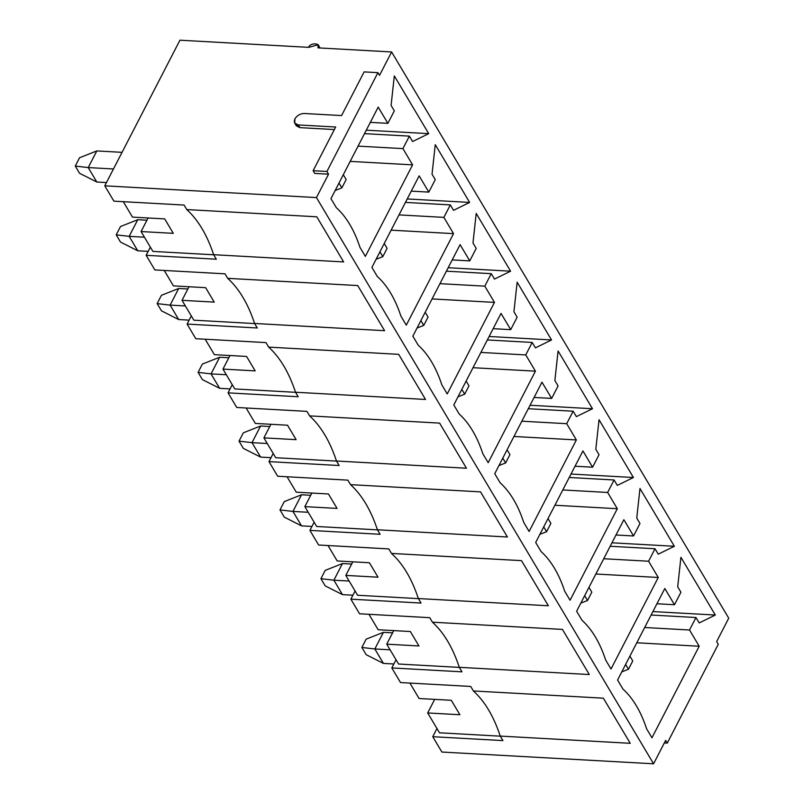 <?xml version="1.0" encoding="UTF-8"?>
<svg xmlns="http://www.w3.org/2000/svg" width="804" height="804" viewBox="0 0 804 804"><rect width="100%" height="100%" fill="white"/><g stroke="black" fill="none" stroke-linecap="round" stroke-linejoin="round"><path stroke-width="1.21" d="M106.46 182.558L96.822 182.016L106.46 182.558M346.162 179.533L343.298 174.729L346.162 179.533L341.871 187.855L346.162 179.533M339.007 183.051L341.871 187.855L335.157 190.508L341.871 187.855L339.007 183.051M122.057 152.338L96.812 150.931L88.219 167.574L113.464 168.981L88.219 167.574L96.822 182.016L88.219 167.574L75.264 166.066L79.556 157.745L75.264 166.066L79.566 173.292L75.264 166.066L88.219 167.574L96.812 150.931L122.057 152.338M79.566 173.292L96.822 182.016L79.566 173.292M96.812 150.931L79.556 157.745L96.812 150.931M148.187 251.371L137.765 250.788L148.187 251.371M387.106 248.305L384.242 243.501L387.106 248.305L382.815 256.627L387.106 248.305M379.95 251.823L382.815 256.627L376.101 259.27L382.815 256.627L379.95 251.823M146.931 220.216L137.755 219.703L129.163 236.346L144.439 237.2L129.163 236.346L137.765 250.788L129.163 236.346L116.208 234.838L120.499 226.517L116.208 234.838L120.51 242.054L116.208 234.838L129.163 236.346L137.755 219.703L146.931 220.216M120.51 242.054L137.765 250.788L120.51 242.054M137.755 219.703L120.499 226.517L137.755 219.703M189.131 320.133L178.709 319.56L189.131 320.133M428.05 317.077L425.185 312.264L428.05 317.077L423.758 325.399L428.05 317.077M420.894 320.585L423.758 325.399L417.045 328.042L423.758 325.399L420.894 320.585M187.875 288.988L178.699 288.475L170.116 305.118L185.382 305.962L170.116 305.118L178.709 319.56L170.116 305.118L157.152 303.611L161.443 295.289L157.152 303.611L161.453 310.826L157.152 303.611L170.116 305.118L178.699 288.475L187.875 288.988M161.453 310.826L178.709 319.56L161.453 310.826M178.699 288.475L161.443 295.289L178.699 288.475M230.075 388.905L219.653 388.332L230.075 388.905M468.993 385.84L466.129 381.036L468.993 385.84L464.702 394.161L468.993 385.84M461.838 389.357L464.702 394.161L457.989 396.814L464.702 394.161L461.838 389.357M228.818 357.75L219.643 357.247L211.06 373.89L226.326 374.734L211.06 373.89L219.653 388.332L211.06 373.89L198.096 372.383L202.387 364.061L198.096 372.383L202.397 379.599L198.096 372.383L211.06 373.89L219.643 357.247L228.818 357.75M202.397 379.599L219.653 388.332L202.397 379.599M219.643 357.247L202.387 364.061L219.643 357.247M271.018 457.677L260.596 457.094L271.018 457.677M509.937 454.612L507.073 449.808L509.937 454.612L505.646 462.933L509.937 454.612M502.781 458.129L505.646 462.933L498.932 465.586L505.646 462.933L502.781 458.129M269.762 426.522L260.586 426.009L252.004 442.652L267.27 443.506L252.004 442.652L260.596 457.094L252.004 442.652L239.039 441.145L243.331 432.823L239.039 441.145L243.341 448.371L239.039 441.145L252.004 442.652L260.586 426.009L269.762 426.522M243.341 448.371L260.596 457.094L243.341 448.371M260.586 426.009L243.331 432.823L260.586 426.009M311.962 526.449L301.54 525.866L311.962 526.449M550.881 523.384L548.016 518.58L550.881 523.384L546.589 531.705L550.881 523.384M543.725 526.901L546.589 531.705L539.876 534.358L546.589 531.705L543.725 526.901M310.706 495.294L301.53 494.782L292.947 511.424L308.213 512.279L292.947 511.424L301.54 525.866L292.947 511.424L279.983 509.917L284.274 501.595L279.983 509.917L284.284 517.133L279.983 509.917L292.947 511.424L301.53 494.782L310.706 495.294M284.284 517.133L301.54 525.866L284.284 517.133M301.53 494.782L284.274 501.595L301.53 494.782M352.906 595.211L342.484 594.638L352.906 595.211M591.824 592.156L588.96 587.342L591.824 592.156L587.533 600.477L591.824 592.156M584.669 595.663L587.533 600.477L580.82 603.121L587.533 600.477L584.669 595.663M351.649 564.066L342.474 563.554L333.891 580.197L349.157 581.041L333.891 580.197L342.484 594.638L333.891 580.197L320.927 578.689L325.218 570.368L320.927 578.689L325.228 585.905L320.927 578.689L333.891 580.197L342.474 563.554L351.649 564.066M325.228 585.905L342.484 594.638L325.228 585.905M342.474 563.554L325.218 570.368L342.474 563.554M393.849 663.983L383.428 663.411L393.849 663.983M632.768 660.918L629.904 656.114L632.768 660.918L628.477 669.24L632.768 660.918M625.612 664.436L628.477 669.24L621.763 671.893L628.477 669.24L625.612 664.436M392.593 632.828L383.418 632.326L374.835 648.969L390.101 649.813L374.835 648.969L383.428 663.411L374.835 648.969L361.87 647.461L366.162 639.14L361.87 647.461L366.172 654.677L361.87 647.461L374.835 648.969L383.418 632.326L392.593 632.828M366.172 654.677L383.428 663.411L366.172 654.677M383.418 632.326L366.162 639.14L383.418 632.326M294.907 118.861C297.088 115.434 300.183 113.645 304.183 113.495C300.183 113.645 297.088 115.434 294.907 118.861C293.53 122.339 294.646 124.359 298.274 124.942L335.67 127.012L313.118 170.699L326.926 171.463L328.534 174.177L316.454 197.583L104.771 185.824L179.935 40.2L308.786 47.356L318.123 44.793L317.992 47.868L391.618 51.959L379.538 75.355L377.93 72.651L326.926 171.463L377.93 72.651L364.122 71.888L341.579 115.575L304.183 113.495L341.579 115.575L364.122 71.888L377.93 72.651L379.538 75.355L391.618 51.959L728.736 618.175L391.618 51.959L317.992 47.868C322.173 43.014 309.701 42.321 308.786 47.356L179.935 40.2L104.771 185.824L113.907 201.161L104.771 185.824L316.454 197.583L653.572 763.8L316.454 197.583L328.534 174.177L326.926 171.463L313.118 170.699L314.736 173.413L328.534 174.177L314.736 173.413L313.118 170.699L335.67 127.012L298.274 124.942L299.892 127.645L334.353 129.555L299.892 127.645L298.274 124.942L294.716 123.092L294.907 118.861M441.888 752.041L432.753 736.705L436.974 728.535L432.753 736.705L441.888 752.041L653.572 763.8L665.652 740.394L667.27 743.107L718.274 644.285L716.655 641.582L728.736 618.175L716.655 641.582L718.274 644.285L667.27 743.107L664.345 742.946L667.27 743.107L665.652 740.394L653.572 763.8L441.888 752.041M400.513 682.556L391.809 667.933L396.03 659.772L391.809 667.933L400.513 682.556L470.692 686.445L473.385 690.958L603.382 698.184L630.246 743.308L500.249 736.082L502.932 740.595L432.753 736.705L502.932 740.595L500.249 736.082C493.716 716.344 484.762 701.299 473.385 690.958L470.692 686.445L400.513 682.556M359.569 613.784L350.866 599.161L355.077 591L350.866 599.161L359.569 613.784L429.748 617.683L432.441 622.195L562.438 629.411L589.302 674.536L459.305 667.32L461.988 671.832L391.809 667.933L461.988 671.832L459.305 667.32C452.773 647.572 443.818 632.527 432.441 622.195L429.748 617.683L359.569 613.784M318.625 545.011L309.922 530.389L314.133 522.228L309.922 530.389L318.625 545.011L388.804 548.911L391.498 553.423L521.494 560.639L548.358 605.764L418.361 598.548L421.045 603.06L350.866 599.161L421.045 603.06L418.361 598.548C411.829 578.8 402.874 563.765 391.498 553.423L388.804 548.911L318.625 545.011M277.681 476.239L268.978 461.627L273.189 453.456L268.978 461.627L277.681 476.239L347.861 480.139L350.554 484.651L480.551 491.877L507.414 537.002L377.418 529.776L380.101 534.288L309.922 530.389L380.101 534.288L377.418 529.776C370.885 510.037 361.931 494.993 350.554 484.651L347.861 480.139L277.681 476.239M236.738 407.477L228.034 392.854L232.245 384.694L228.034 392.854L236.738 407.477L306.917 411.367L309.6 415.879L439.607 423.105L466.471 468.229L336.474 461.004L339.157 465.516L268.978 461.627L339.157 465.516L336.474 461.004C329.941 441.265 320.987 426.22 309.6 415.879L306.917 411.367L236.738 407.477M195.794 338.705L187.091 324.082L191.302 315.922L187.091 324.082L195.794 338.705L265.973 342.604L268.657 347.117L398.663 354.333L425.527 399.457L295.53 392.241L298.214 396.754L228.034 392.854L298.214 396.754L295.53 392.241C288.998 372.493 280.043 357.448 268.657 347.117L265.973 342.604L195.794 338.705M154.85 269.933L146.147 255.31L150.358 247.15L146.147 255.31L154.85 269.933L225.03 273.832L227.713 278.345L357.72 285.561L384.583 330.685L254.587 323.469L257.27 327.982L187.091 324.082L257.27 327.982L254.587 323.469C248.054 303.721 239.1 288.686 227.713 278.345L225.03 273.832L154.85 269.933M113.907 201.161L184.086 205.06L186.769 209.573L316.776 216.799L343.64 261.923L213.643 254.697L216.326 259.21L146.147 255.31L216.326 259.21L213.643 254.697C207.11 234.959 198.156 219.914 186.769 209.573L184.086 205.06L113.907 201.161M451.295 700.294L419.085 698.505L451.295 700.294L459.898 714.736L451.295 700.294M434.693 699.369L427.688 712.947L459.898 714.736L427.688 712.947L439.507 732.796L500.299 736.173L439.507 732.796L427.688 712.947L434.693 699.369M639.984 523.484L636.758 518.067L639.974 488.51L674.365 546.268L658.255 554.167L655.029 548.75L648.587 561.232L658.255 577.473L611.01 669.008L605.643 659.983C599.905 642.597 592.025 629.361 581.995 620.276L576.629 611.251L623.874 519.716L633.542 535.966L639.984 523.484L633.542 535.966L623.874 519.716L576.629 611.251L581.995 620.276C592.025 629.361 599.905 642.597 605.643 659.983L611.01 669.008L658.255 577.473L648.587 561.232L655.029 548.75L658.255 554.167L674.365 546.268L639.974 488.51L636.758 518.067L639.984 523.484M558.097 385.94L554.871 380.523L558.087 350.976L592.478 408.733L576.367 416.623L573.141 411.206L566.699 423.688L576.367 439.939L529.122 531.474L523.756 522.449C518.017 505.063 510.128 491.827 500.108 482.742L494.741 473.717L541.976 382.181L551.655 398.422L558.097 385.94L551.655 398.422L541.976 382.181L494.741 473.717L500.108 482.742C510.128 491.827 518.017 505.063 523.756 522.449L529.122 531.474L576.367 439.939L566.699 423.688L573.141 411.206L576.367 416.623L592.478 408.733L558.087 350.976L554.871 380.523L558.097 385.94M476.209 248.406L472.983 242.989L476.199 213.432L510.59 271.189L494.48 279.088L491.254 273.672L484.812 286.154L494.48 302.394L447.235 393.93L441.868 384.905C436.13 367.518 428.241 354.283 418.221 345.197L412.844 336.172L460.089 244.637L469.767 260.888L476.209 248.406L469.767 260.888L460.089 244.637L412.844 336.172L418.221 345.197C428.241 354.283 436.13 367.518 441.868 384.905L447.235 393.93L494.48 302.394L484.812 286.154L491.254 273.672L494.48 279.088L510.59 271.189L476.199 213.432L472.983 242.989L476.209 248.406M394.322 110.862L391.096 105.445L394.312 75.898L428.703 133.655L412.593 141.544L409.367 136.127L402.925 148.609L412.593 164.86L365.348 256.396L359.981 247.371C354.232 229.984 346.353 216.748 336.333 207.663L330.957 198.638L378.202 107.103L387.88 123.344L394.322 110.862L387.88 123.344L378.202 107.103L330.957 198.638L336.333 207.663C346.353 216.748 354.232 229.984 359.981 247.371L365.348 256.396L412.593 164.86L402.925 148.609L409.367 136.127L412.593 141.544L428.703 133.655L394.312 75.898L391.096 105.445L394.322 110.862M435.265 179.634L432.039 174.217L435.255 144.66L469.647 202.427L453.536 210.316L450.31 204.899L443.868 217.381L453.536 233.632L406.291 325.158L400.925 316.133C395.186 298.756 387.297 285.51 377.277 276.425L371.9 267.4L419.145 175.865L428.823 192.116L435.265 179.634L428.823 192.116L419.145 175.865L371.9 267.4L377.277 276.425C387.297 285.51 395.186 298.756 400.925 316.133L406.291 325.158L453.536 233.632L443.868 217.381L450.31 204.899L453.536 210.316L469.647 202.427L435.255 144.66L432.039 174.217L435.265 179.634M517.153 317.168L513.927 311.761L517.143 282.204L551.534 339.961L535.424 347.861L532.198 342.444L525.756 354.926L535.424 371.167L488.179 462.702L482.812 453.677C477.073 436.291 469.184 423.055 459.164 413.97L453.798 404.945L501.033 313.409L510.711 329.65L517.153 317.168L510.711 329.65L501.033 313.409L453.798 404.945L459.164 413.97C469.184 423.055 477.073 436.291 482.812 453.677L488.179 462.702L535.424 371.167L525.756 354.926L532.198 342.444L535.424 347.861L551.534 339.961L517.143 282.204L513.927 311.761L517.153 317.168M599.04 454.712L595.814 449.295L599.03 419.738L633.421 477.506L617.311 485.395L614.085 479.978L607.643 492.46L617.311 508.711L570.066 600.246L564.699 591.221C558.961 573.835 551.082 560.589 541.052 551.504L535.685 542.479L582.93 450.943L592.598 467.194L599.04 454.712L592.598 467.194L582.93 450.943L535.685 542.479L541.052 551.504C551.082 560.589 558.961 573.835 564.699 591.221L570.066 600.246L617.311 508.711L607.643 492.46L614.085 479.978L617.311 485.395L633.421 477.506L599.03 419.738L595.814 449.295L599.04 454.712M680.928 592.246L677.702 586.84L680.918 557.283L715.309 615.04L699.199 622.939L695.973 617.522L689.53 630.004L699.199 646.245L651.954 737.781L646.587 728.756C640.848 711.369 632.969 698.133 622.939 689.048L617.572 680.023L664.818 588.488L674.486 604.729L680.928 592.246L674.486 604.729L664.818 588.488L617.572 680.023L622.939 689.048C632.969 698.133 640.848 711.369 646.587 728.756L651.954 737.781L699.199 646.245L689.53 630.004L695.973 617.522L699.199 622.939L715.309 615.04L680.918 557.283L677.702 586.84L680.928 592.246M410.352 631.522L378.141 629.733L410.352 631.522L418.954 645.964L410.352 631.522M393.749 630.597L386.744 644.175L418.954 645.964L386.744 644.175L398.563 664.024L459.355 667.4L398.563 664.024L386.744 644.175L393.749 630.597M369.408 562.75L337.198 560.961L369.408 562.75L378.011 577.192L369.408 562.75M352.805 561.825L345.8 575.403L378.011 577.192L345.8 575.403L357.619 595.261L418.412 598.638L357.619 595.261L345.8 575.403L352.805 561.825M328.464 493.978L296.254 492.189L328.464 493.978L337.067 508.419L328.464 493.978M311.862 493.063L304.857 506.631L337.067 508.419L304.857 506.631L316.675 526.489L377.468 529.866L316.675 526.489L304.857 506.631L311.862 493.063M287.52 425.215L255.31 423.427L287.52 425.215L296.123 439.657L287.52 425.215M270.918 424.291L263.903 437.868L296.123 439.657L263.903 437.868L275.732 457.717L336.524 461.094L275.732 457.717L263.903 437.868L270.918 424.291M246.577 356.443L214.367 354.654L246.577 356.443L255.18 370.885L246.577 356.443M229.974 355.519L222.959 369.096L255.18 370.885L222.959 369.096L234.788 388.945L295.581 392.322L234.788 388.945L222.959 369.096L229.974 355.519M205.633 287.671L173.423 285.882L205.633 287.671L214.236 302.113L205.633 287.671M189.02 286.747L182.016 300.324L214.236 302.113L182.016 300.324L193.844 320.183L254.637 323.56L193.844 320.183L182.016 300.324L189.02 286.747M164.689 218.899L132.479 217.11L164.689 218.899L173.292 233.341L164.689 218.899M148.077 217.984L141.072 231.552L173.292 233.341L141.072 231.552L152.901 251.411L213.693 254.788L152.901 251.411L141.072 231.552L148.077 217.984M366.292 130.188L428.703 133.655L366.292 130.188M364.503 133.645L409.367 136.127L364.503 133.645M358.061 146.127L402.925 148.609L358.061 146.127M350.182 161.393L412.593 164.86L350.182 161.393M370.322 122.369L387.88 123.344L370.322 122.369M123.293 201.683L132.479 217.11L123.293 201.683M186.769 209.573C198.156 219.914 207.11 234.959 213.643 254.697L343.64 261.923L316.776 216.799L186.769 209.573M407.236 198.96L469.647 202.427L407.236 198.96M405.447 202.407L450.31 204.899L405.447 202.407M399.005 214.889L443.868 217.381L399.005 214.889M391.126 230.165L453.536 233.632L391.126 230.165M411.266 191.141L428.823 192.116L411.266 191.141M164.237 270.456L173.423 285.882L164.237 270.456M227.713 278.345C239.1 288.686 248.054 303.721 254.587 323.469L384.583 330.685L357.72 285.561L227.713 278.345M448.18 267.732L510.59 271.189L448.18 267.732M446.391 271.179L491.254 273.672L446.391 271.179M439.949 283.661L484.812 286.154L439.949 283.661M432.07 298.927L494.48 302.394L432.07 298.927M452.21 259.913L469.767 260.888L452.21 259.913M205.181 339.228L214.367 354.654L205.181 339.228M268.657 347.117C280.043 357.448 288.998 372.493 295.53 392.241L425.527 399.457L398.663 354.333L268.657 347.117M489.123 336.494L551.534 339.961L489.123 336.494M487.335 339.951L532.198 342.444L487.335 339.951M480.892 352.433L525.756 354.926L480.892 352.433M473.013 367.699L535.424 371.167L473.013 367.699M493.153 328.675L510.711 329.65L493.153 328.675M246.124 408L255.31 423.427L246.124 408M309.6 415.879C320.987 426.22 329.941 441.265 336.474 461.004L466.471 468.229L439.607 423.105L309.6 415.879M530.067 405.266L592.478 408.733L530.067 405.266M528.278 408.723L573.141 411.206L528.278 408.723M521.836 421.206L566.699 423.688L521.836 421.206M513.957 436.471L576.367 439.939L513.957 436.471M534.097 397.447L551.655 398.422L534.097 397.447M287.068 476.762L296.254 492.189L287.068 476.762M350.554 484.651C361.931 494.993 370.885 510.037 377.418 529.776L507.414 537.002L480.551 491.877L350.554 484.651M571.011 474.038L633.421 477.506L571.011 474.038M569.222 477.486L614.085 479.978L569.222 477.486M562.78 489.968L607.643 492.46L562.78 489.968M554.901 505.244L617.311 508.711L554.901 505.244M575.041 466.219L592.598 467.194L575.041 466.219M328.012 545.534L337.198 560.961L328.012 545.534M391.498 553.423C402.874 563.765 411.829 578.8 418.361 598.548L548.358 605.764L521.494 560.639L391.498 553.423M611.955 542.811L674.365 546.268L611.955 542.811M610.166 546.258L655.029 548.75L610.166 546.258M603.724 558.74L648.587 561.232L603.724 558.74M595.844 574.016L658.255 577.473L595.844 574.016M615.985 534.992L633.542 535.966L615.985 534.992M368.956 614.306L378.141 629.733L368.956 614.306M432.441 622.195C443.818 632.527 452.773 647.572 459.305 667.32L589.302 674.536L562.438 629.411L432.441 622.195M652.898 611.573L715.309 615.04L652.898 611.573M651.119 615.03L695.973 617.522L651.119 615.03M644.667 627.512L689.53 630.004L644.667 627.512M636.788 642.778L699.199 646.245L636.788 642.778M656.928 603.754L674.486 604.729L656.928 603.754M409.899 683.078L419.085 698.505L409.899 683.078M473.385 690.958C484.762 701.299 493.716 716.344 500.249 736.082L630.246 743.308L603.382 698.184L473.385 690.958M294.716 123.092L296.324 125.806L299.892 127.645L295.872 124.248M320.022 47.979L318.123 44.793"/></g></svg>
